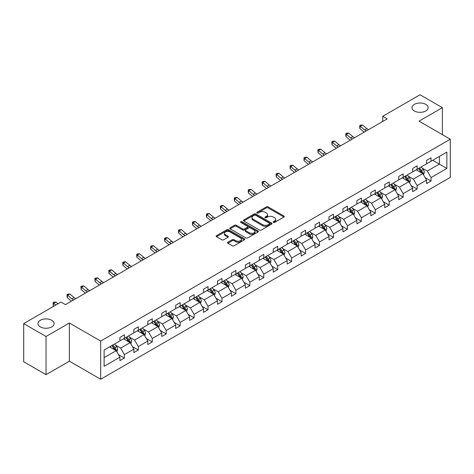 <?xml version="1.0" encoding="UTF-8"?>
<svg xmlns="http://www.w3.org/2000/svg" width="474" height="474" viewBox="0 0 474 474"><rect width="100%" height="100%" fill="white"/><g stroke="black" fill="none" stroke-linecap="round" stroke-linejoin="round"><path stroke-width="0.71" d="M51.755 320.3A8.088 4.669 0 0 0 42.944 319.286A8.088 4.669 0 0 0 37.95 323.6A8.088 4.669 0 0 0 40.32 326.9A8.088 4.669 0 0 0 49.13 327.913A8.088 4.669 0 0 0 54.125 323.6A8.088 4.669 0 0 0 51.755 320.3M425.776 104.363A8.088 4.669 0 0 0 416.96 103.35A8.088 4.669 0 0 0 411.965 107.663A8.088 4.669 0 0 0 414.335 110.963A8.088 4.669 0 0 0 423.152 111.977A8.088 4.669 0 0 0 428.141 107.663A8.088 4.669 0 0 0 425.776 104.363M273.368 222.401A0.871 0.504 0 0 0 274.594 222.401L283.914 217.021A1.238 0.717 0 0 0 284.276 216.517A1.238 0.717 0 0 0 283.914 216.008L268.13 206.895A1.238 0.717 0 0 0 266.376 206.895L257.056 212.275A0.871 0.504 0 0 0 256.801 212.63A0.871 0.504 0 0 0 257.056 212.986A0.871 0.504 0 0 0 258.283 212.986L259.491 212.287A3.97 2.293 0 0 1 265.102 212.287L266.418 213.051A3.97 2.293 0 0 1 267.579 214.669A3.97 2.293 0 0 1 266.418 216.286L265.209 216.985A0.871 0.504 0 0 0 264.96 217.341A0.871 0.504 0 0 0 265.209 217.696A0.871 0.504 0 0 0 266.441 217.696L267.644 216.997A3.97 2.293 0 0 1 273.261 216.997L274.576 217.756A3.97 2.293 0 0 1 275.738 219.379A3.97 2.293 0 0 1 274.576 220.997L273.368 221.696A0.871 0.504 0 0 0 273.113 222.051A0.871 0.504 0 0 0 273.368 222.401L273.368 221.696M227.87 242.238A1.238 0.717 0 0 0 227.508 242.747A1.238 0.717 0 0 0 227.87 243.251L232.301 245.81A1.238 0.717 0 0 0 234.055 245.81L244.406 239.832A1.238 0.717 0 0 0 244.768 239.329A1.238 0.717 0 0 0 244.406 238.819L228.616 229.706A1.238 0.717 0 0 0 226.862 229.706L216.517 235.685A1.238 0.717 0 0 0 216.15 236.188A1.238 0.717 0 0 0 216.517 236.692L221.868 239.785A1.238 0.717 0 0 0 223.621 239.785L228.047 237.225A1.238 0.717 0 0 0 228.409 236.722A1.238 0.717 0 0 0 228.047 236.212L225.393 234.683A3.318 1.914 0 0 1 224.421 233.327A3.318 1.914 0 0 1 226.471 231.555A3.318 1.914 0 0 1 230.086 231.976L240.478 237.972A3.318 1.914 0 0 1 241.45 239.329A3.318 1.914 0 0 1 239.406 241.1A3.318 1.914 0 0 1 235.785 240.679L234.055 239.684A1.238 0.717 0 0 0 232.301 239.684L227.87 242.238L227.87 243.251L232.301 240.715L232.301 239.684M69.4 323.007L46.037 336.493L23.7 323.6L23.7 361.775L46.037 374.667L69.4 361.182L100.678 379.236L100.678 341.061L69.4 323.007L69.4 361.182M442.39 134.64L442.39 107.663L419.028 121.154L450.3 139.208L100.678 341.061M442.39 107.663L420.053 94.764L382.749 116.302L382.749 121.463M23.7 323.6L61.004 302.062L65.471 304.64L387.217 118.879L382.749 116.302M259.574 230.062A1.238 0.717 0 0 0 261.328 230.062L271.679 224.089A1.238 0.717 0 0 0 272.04 223.58A1.238 0.717 0 0 0 271.679 223.076L255.895 213.958A1.238 0.717 0 0 0 254.141 213.958L243.79 219.936A1.238 0.717 0 0 0 243.429 220.44A1.238 0.717 0 0 0 243.79 220.949L259.574 230.062M241.112 222.59A0.871 0.504 0 0 1 241.995 222.715L258.028 231.97L247.695 237.936A1.238 0.717 0 0 1 245.941 237.936L230.151 228.823L234.583 226.282L234.583 225.251L230.151 227.81A1.238 0.717 0 0 0 229.789 228.314A1.238 0.717 0 0 0 230.151 228.823L230.151 227.81M234.583 226.282A1.238 0.717 0 0 1 236.336 226.282L236.336 225.251A1.238 0.717 0 0 0 234.583 225.251M236.336 225.251L242.735 228.948A1.238 0.717 0 0 0 244.489 228.948L247.428 227.253A1.238 0.717 0 0 0 247.795 226.744A1.238 0.717 0 0 0 247.428 226.24L240.762 222.389A0.871 0.504 0 0 1 240.508 222.033A0.871 0.504 0 0 1 241.047 221.571A0.871 0.504 0 0 1 241.995 221.684L258.04 230.951A1.238 0.717 0 0 1 258.407 231.454A1.238 0.717 0 0 1 258.04 231.958L258.04 230.951M46.037 336.493L46.037 374.667M104.114 350.013L119.928 340.883L119.928 337.423L124.395 334.845L124.395 338.3L133.869 332.831L133.869 329.377L138.337 326.799L138.337 330.254L147.805 324.785L147.805 321.331L152.273 318.747L152.273 322.207L161.747 316.739L161.747 313.284L166.214 310.701L166.214 314.161L175.682 308.692L175.682 305.232L180.15 302.655L180.15 306.109L189.624 300.646L189.624 297.186L194.091 294.609L194.091 298.063L203.559 292.594L203.559 289.14L208.027 286.563L208.027 290.017L217.501 284.548L217.501 281.094L221.968 278.511L221.968 281.971L231.436 276.502L231.436 273.048L235.904 270.464L235.904 273.925L245.378 268.456L245.378 264.996L249.845 262.418L249.845 265.873L259.314 260.41L259.314 256.949L263.781 254.372L263.781 257.826L273.255 252.358L273.255 248.903L277.723 246.326L277.723 249.78L287.191 244.311L287.191 240.857L291.658 238.274L291.658 241.734L301.132 236.265L301.132 232.811L305.6 230.228L305.6 233.688L315.068 228.219L315.068 224.759L319.535 222.182L319.535 225.636L329.009 220.173L329.009 216.713L333.477 214.135L333.477 217.59L342.945 212.121L342.945 208.667L347.412 206.089L347.412 209.544L356.886 204.075L356.886 200.621L361.354 198.037L361.354 201.497L370.822 196.029L370.822 192.574L375.289 189.991L375.289 193.451L384.764 187.982L384.764 184.522L389.231 181.945L389.231 185.399L398.699 179.93L398.699 176.476L403.167 173.899L403.167 177.353L412.641 171.884L412.641 168.43L417.108 165.853L417.108 169.307L426.576 163.838L426.576 160.384L431.044 157.801L431.044 161.261L446.858 152.13L446.858 168.43L431.044 177.56L431.044 181.015L426.576 183.598L426.576 180.138L417.108 185.607L417.108 189.067L412.641 191.644L412.641 188.19L403.167 193.653L403.167 197.113L398.699 199.69L398.699 196.236L389.231 201.705L389.231 205.159L384.764 207.736L384.764 204.282L375.289 209.751L375.289 213.205L370.822 215.788L370.822 212.328L361.354 217.797L361.354 221.251L356.886 223.835L356.886 220.374L347.412 225.843L347.412 229.303L342.945 231.881L342.945 228.427L333.477 233.889L333.477 237.35L329.009 239.927L329.009 236.473L319.535 241.941L319.535 245.396L315.068 247.973L315.068 244.519L305.6 249.988L305.6 253.442L301.132 256.025L301.132 252.565L291.658 258.034L291.658 261.488L287.191 264.071L287.191 260.611L277.723 266.08L277.723 269.54L273.255 272.117L273.255 268.663L263.781 274.126L263.781 277.586L259.314 280.164L259.314 276.709L249.845 282.178L249.845 285.632L245.378 288.21L245.378 284.756L235.904 290.224L235.904 293.679L231.436 296.262L231.436 292.802L221.968 298.27L221.968 301.725L217.501 304.308L217.501 300.848L208.027 306.317L208.027 309.777L203.559 312.354L203.559 308.9L194.091 314.363L194.091 317.823L189.624 320.4L189.624 316.946L180.15 322.415L180.15 325.869L175.682 328.446L175.682 324.992L166.214 330.461L166.214 333.915L161.747 336.499L161.747 333.038L152.273 338.507L152.273 341.961L147.805 344.545L147.805 341.084L138.337 346.553L138.337 350.013L133.869 352.591L133.869 349.137L124.395 354.599L124.395 358.06L119.928 360.637L119.928 357.183L104.114 366.313L104.114 350.013M100.678 379.236L450.3 177.383L450.3 139.208M123.501 338.815L130.113 342.637L120.645 348.1L115.472 345.119M120.645 348.1L124.395 354.599M130.113 342.637L133.869 349.137M119.928 340.054L120.645 340.468L124.395 338.3M137.442 330.769L144.055 334.585L134.58 340.054L129.414 337.067M134.58 340.054L138.337 346.553M144.055 334.585L147.805 341.084M133.869 332.007L134.58 332.422L138.337 330.254M151.378 322.723L157.99 326.539L148.522 332.007L143.349 329.021M148.522 332.007L152.273 338.507M157.99 326.539L161.747 333.038M147.805 323.961L148.522 324.37L152.273 322.207M165.319 314.677L171.932 318.492L162.458 323.961L157.291 320.975M162.458 323.961L166.214 330.461M171.932 318.492L175.682 324.992M161.747 315.915L162.458 316.324L166.214 314.161M179.255 306.625L185.867 310.446L176.399 315.915L171.227 312.929M176.399 315.915L180.15 322.415M185.867 310.446L189.624 316.946M175.682 307.863L176.399 308.278L180.15 306.109M193.196 298.579L199.809 302.4L190.335 307.863L185.168 304.883M190.335 307.863L194.091 314.363M199.809 302.4L203.559 308.9M189.624 299.817L190.335 300.232L194.091 298.063M207.132 290.532L213.744 294.348L204.276 299.817L199.104 296.831M204.276 299.817L208.027 306.317M213.744 294.348L217.501 300.848M203.559 291.771L204.276 292.185L208.027 290.017M221.074 282.486L227.686 286.302L218.212 291.771L213.045 288.784M218.212 291.771L221.968 298.27M227.686 286.302L231.436 292.802M217.501 283.725L218.212 284.133L221.968 281.971M235.009 274.44L241.622 278.256L232.153 283.725L226.981 280.738M232.153 283.725L235.904 290.224M241.622 278.256L245.378 284.756M231.436 275.678L232.153 276.087L235.904 273.925M248.951 266.388L255.563 270.21L246.089 275.678L240.922 272.692M246.089 275.678L249.845 282.178M255.563 270.21L259.314 276.709M245.378 267.626L246.089 268.041L249.845 265.873M262.886 258.342L269.499 262.163L260.03 267.626L254.858 264.646M260.03 267.626L263.781 274.126M269.499 262.163L273.255 268.663M259.314 259.58L260.03 259.995L263.781 257.826M276.828 250.296L283.44 254.111L273.966 259.58L268.799 256.594M273.966 259.58L277.723 266.08M283.44 254.111L287.191 260.611M273.255 251.534L273.966 251.949L277.723 249.78M290.763 242.25L297.376 246.065L287.908 251.534L282.735 248.548M287.908 251.534L291.658 258.034M297.376 246.065L301.132 252.565M287.191 243.488L287.908 243.897L291.658 241.734M304.705 234.203L311.317 238.019L301.843 243.488L296.677 240.502M301.843 243.488L305.6 249.988M311.317 238.019L315.068 244.519M301.132 235.442L301.843 235.851L305.6 233.688M318.641 226.151L325.253 229.973L315.785 235.442L310.612 232.456M315.785 235.442L319.535 241.941M325.253 229.973L329.009 236.473M315.068 227.39L315.785 227.804L319.535 225.636M332.582 218.105L339.194 221.927L329.72 227.39L324.554 224.409M329.72 227.39L333.477 233.889M339.194 221.927L342.945 228.427M329.009 219.344L329.72 219.758L333.477 217.59M346.518 210.059L353.13 213.875L343.662 219.344L338.489 216.357M343.662 219.344L347.412 225.843M353.13 213.875L356.886 220.374M342.945 211.297L343.662 211.712L347.412 209.544M360.459 202.013L367.072 205.829L357.597 211.297L352.431 208.311M357.597 211.297L361.354 217.797M367.072 205.829L370.822 212.328M356.886 203.251L357.597 203.66L361.354 201.497M374.395 193.967L381.007 197.782L371.539 203.251L366.366 200.265M371.539 203.251L375.289 209.751M381.007 197.782L384.764 204.282M370.822 195.205L371.539 195.614L375.289 193.451M388.336 185.915L394.949 189.736L385.475 195.205L380.308 192.219M385.475 195.205L389.231 201.705M394.949 189.736L398.699 196.236M384.764 187.153L385.475 187.568L389.231 185.399M402.272 177.869L408.884 181.69L399.416 187.153L394.244 184.167M399.416 187.153L403.167 193.653M408.884 181.69L412.641 188.19M398.699 179.107L399.416 179.522L403.167 177.353M416.213 169.822L422.826 173.638L413.352 179.107L408.185 176.121M413.352 179.107L417.108 185.607M422.826 173.638L426.576 180.138M412.641 171.061L413.352 171.475L417.108 169.307M432.744 160.277L439.357 164.099L427.293 171.061L422.121 168.074M427.293 171.061L431.044 177.56M446.858 168.43L439.357 164.099L439.357 156.461L446.858 152.13M426.576 163.015L427.293 163.423L431.044 161.261M104.114 357.645L116.177 350.683L109.565 346.867M116.177 350.683L119.928 357.183M425.101 177.584L431.044 181.015M411.165 185.636L417.108 189.067M397.224 193.682L403.167 197.113M383.288 201.728L389.231 205.159M369.347 209.775L375.289 213.205M355.411 217.821L361.354 221.251M341.47 225.873L347.412 229.303M327.534 233.919L333.477 237.35M313.592 241.965L319.535 245.396M299.657 250.011L305.6 253.442M285.715 258.057L291.658 261.488M271.78 266.11L277.723 269.54M257.838 274.156L263.781 277.586M243.903 282.202L249.845 285.632M229.961 290.248L235.904 293.679M216.026 298.294L221.968 301.725M202.084 306.346L208.027 309.777M188.148 314.392L194.091 317.823M174.207 322.439L180.15 325.869M160.271 330.485L166.214 333.915M146.33 338.531L152.273 341.961M132.394 346.583L138.337 350.013M118.453 354.629L124.395 358.06M273.717 222.525L274.576 222.028A3.97 2.293 0 0 0 275.738 220.41L275.738 219.379M267.579 214.669L267.579 215.7A3.97 2.293 0 0 1 266.418 217.323L265.558 217.815M283.896 217.033L268.13 207.926A1.238 0.717 0 0 0 266.376 207.926L257.4 213.11M271.661 224.095L255.895 214.989A1.238 0.717 0 0 0 254.141 214.989L243.808 220.955M269.487 223.935A0.871 0.504 0 0 0 269.742 223.58A0.871 0.504 0 0 0 269.487 223.224L255.628 215.226A0.871 0.504 0 0 0 254.402 215.226L253.128 215.96A3.97 2.293 0 0 0 251.967 217.578A3.97 2.293 0 0 0 253.128 219.201L262.602 224.67A3.97 2.293 0 0 0 268.213 224.67L269.487 223.935L269.487 224.966A0.871 0.504 0 0 0 269.742 224.611L269.742 223.58M251.967 217.578L251.967 218.615A3.97 2.293 0 0 0 253.128 220.232L253.128 219.201M269.487 224.966L268.213 225.701A3.97 2.293 0 0 1 262.602 225.701L253.128 220.232M236.336 226.282L242.735 229.979A1.238 0.717 0 0 0 244.489 229.979L247.428 228.284A1.238 0.717 0 0 0 247.795 227.775L247.795 226.744M249.383 232.781A3.318 1.914 0 0 0 252.998 233.196A3.318 1.914 0 0 0 255.048 231.431A3.318 1.914 0 0 0 254.076 230.074L250.414 227.958A1.238 0.717 0 0 0 248.66 227.958L245.722 229.659A1.238 0.717 0 0 0 245.354 230.163A1.238 0.717 0 0 0 245.722 230.672L249.383 232.781L249.383 233.812A3.318 1.914 0 0 0 252.998 234.233A3.318 1.914 0 0 0 255.048 232.461L255.048 231.431M245.354 230.163L245.354 231.194A1.238 0.717 0 0 0 245.722 231.703L245.722 230.672M249.383 233.812L245.722 231.703M241.45 239.329L241.45 240.359A3.318 1.914 0 0 1 239.406 242.131A3.318 1.914 0 0 1 235.785 241.716L234.055 240.715A1.238 0.717 0 0 0 232.301 240.715M224.421 233.327L224.421 234.357A3.318 1.914 0 0 0 225.393 235.714L225.393 234.683M228.03 237.237L225.393 235.714M244.388 239.844L228.616 230.737A1.238 0.717 0 0 0 226.862 230.737L216.529 236.704L216.517 235.685M423.501 174.817L424.325 172.441A3.348 1.932 -120 0 0 423.258 169.591L421.25 166.913M417.653 170.652L416.782 169.491M422.328 173.354L422.518 172.583A3.348 1.932 -120 0 0 421.558 170.575L419.555 167.897M418.714 168.377L420.924 171.327A1.706 0.984 60 0 1 421.232 171.843L422.518 172.583M418.483 168.513L420.485 171.191A3.348 1.932 60 0 1 421.321 172.773M366.331 130.942A6.316 3.65 60 0 1 364.583 129.882L360.329 126.297L359.831 128.531L364.091 132.11A9.474 5.469 -120 0 0 364.18 132.181M368.565 129.651A6.316 3.65 60 0 1 366.823 128.59L362.563 125.012L360.329 126.297L359.719 125.628L360.607 125.112L362.563 125.012M359.831 128.531L359.719 125.628M409.566 182.863L410.389 180.493A3.348 1.932 -120 0 0 409.317 177.637L407.314 174.959M403.718 178.704L402.847 177.543M408.392 181.4L408.582 180.635A3.348 1.932 -120 0 0 407.622 178.621L405.614 175.943M404.778 176.423L406.982 179.373A1.706 0.984 60 0 1 407.296 179.889L408.582 180.635M404.541 176.559L406.55 179.237A3.348 1.932 60 0 1 407.385 180.819M395.624 190.909L396.448 188.539A3.348 1.932 -120 0 0 395.381 185.684L393.373 183.011M389.776 186.75L388.905 185.589M394.451 189.452L394.641 188.682A3.348 1.932 -120 0 0 393.681 186.667L391.678 183.989M390.837 184.475L393.047 187.42A1.706 0.984 60 0 1 393.355 187.941L394.641 188.682M390.606 184.605L392.608 187.283A3.348 1.932 60 0 1 393.444 188.865M352.389 138.989A6.316 3.65 60 0 1 350.647 137.928L346.387 134.349L345.896 136.577L350.15 140.156A9.474 5.469 -120 0 0 350.245 140.233M354.623 137.697A6.316 3.65 60 0 1 352.881 136.636L348.621 133.058L346.387 134.349L345.777 133.68L346.672 133.164L348.621 133.058M345.896 136.577L345.777 133.68M338.454 147.035A6.316 3.65 60 0 1 336.712 145.974L332.452 142.396L331.954 144.623L336.214 148.202A9.474 5.469 -120 0 0 336.303 148.279M340.688 145.749A6.316 3.65 60 0 1 338.946 144.683L334.685 141.104L332.452 142.396L331.841 141.726L332.73 141.211L334.685 141.104M331.954 144.623L331.841 141.726M381.689 198.956L382.512 196.586A3.348 1.932 -120 0 0 381.44 193.736L379.437 191.058M375.841 194.796L374.97 193.635M380.515 197.498L380.705 196.728A3.348 1.932 -120 0 0 379.745 194.713L377.737 192.035M376.901 192.521L379.105 195.466A1.706 0.984 60 0 1 379.419 195.987L380.705 196.728M376.664 192.657L378.673 195.335A3.348 1.932 60 0 1 379.508 196.911M324.512 155.081A6.316 3.65 60 0 1 322.77 154.02L318.51 150.442L318.018 152.669L322.273 156.248A9.474 5.469 -120 0 0 322.367 156.325M326.746 153.795A6.316 3.65 60 0 1 325.004 152.735L320.744 149.15L318.51 150.442L317.9 149.772L318.795 149.257L320.744 149.15M318.018 152.669L317.9 149.772M367.747 207.008L368.571 204.632A3.348 1.932 -120 0 0 367.504 201.782L365.495 199.104M361.899 202.842L361.028 201.681M366.574 205.544L366.763 204.774A3.348 1.932 -120 0 0 365.804 202.759L363.801 200.081M362.96 200.567L365.17 203.518A1.706 0.984 60 0 1 365.478 204.033L366.763 204.774M362.729 200.703L364.731 203.382A3.348 1.932 60 0 1 365.567 204.964M310.577 163.133A6.316 3.65 60 0 1 308.835 162.067L304.575 158.488L304.077 160.716L308.337 164.294A9.474 5.469 -120 0 0 308.426 164.371M312.81 161.841A6.316 3.65 60 0 1 311.068 160.781L306.808 157.202L304.575 158.488L303.964 157.818L304.853 157.303L306.808 157.202M304.077 160.716L303.964 157.818M353.811 215.054L354.635 212.678A3.348 1.932 -120 0 0 353.563 209.828L351.56 207.15M347.963 210.889L347.092 209.727M352.638 213.59L352.828 212.82A3.348 1.932 -120 0 0 351.868 210.812L349.859 208.133M349.024 208.613L351.228 211.564A1.706 0.984 60 0 1 351.542 212.079L352.828 212.82M348.787 208.75L350.796 211.428A3.348 1.932 60 0 1 351.631 213.01M296.635 171.179A6.316 3.65 60 0 1 294.893 170.119L290.633 166.54L290.141 168.768L294.395 172.346A9.474 5.469 -120 0 0 294.49 172.418M298.869 169.888A6.316 3.65 60 0 1 297.127 168.827L292.867 165.248L290.633 166.54L290.023 165.864L290.918 165.349L292.867 165.248M290.141 168.768L290.023 165.864M339.87 223.1L340.693 220.73A3.348 1.932 -120 0 0 339.627 217.874L337.618 215.196M334.022 218.941L333.151 217.779M338.697 221.636L338.886 220.872A3.348 1.932 -120 0 0 337.926 218.858L335.924 216.18M335.082 216.665L337.292 219.61A1.706 0.984 60 0 1 337.601 220.126L338.886 220.872M334.851 216.796L336.854 219.474A3.348 1.932 60 0 1 337.689 221.056M282.7 179.225A6.316 3.65 60 0 1 280.958 178.165L276.697 174.586L276.2 176.814L280.46 180.393A9.474 5.469 -120 0 0 280.549 180.47M284.933 177.934A6.316 3.65 60 0 1 283.191 176.873L278.931 173.294L276.697 174.586L276.087 173.917L276.976 173.401L278.931 173.294M276.2 176.814L276.087 173.917M325.934 231.146L326.758 228.776A3.348 1.932 -120 0 0 325.685 225.92L323.683 223.248M320.086 226.987L319.215 225.825M324.761 229.689L324.951 228.918A3.348 1.932 -120 0 0 323.991 226.904L321.982 224.226M321.147 224.712L323.351 227.656A1.706 0.984 60 0 1 323.665 228.178L324.951 228.918M320.91 224.842L322.918 227.52A3.348 1.932 60 0 1 323.754 229.102M268.758 187.271A6.316 3.65 60 0 1 267.016 186.211L262.756 182.632L262.264 184.86L266.518 188.439A9.474 5.469 -120 0 0 266.613 188.516M270.992 185.986A6.316 3.65 60 0 1 269.25 184.919L264.99 181.341L262.756 182.632L262.146 181.963L263.04 181.447L264.99 181.341M262.264 184.86L262.146 181.963M311.993 239.192L312.816 236.822A3.348 1.932 -120 0 0 311.75 233.972L309.741 231.294M306.145 235.033L305.274 233.872M310.82 237.735L311.009 236.964A3.348 1.932 -120 0 0 310.049 234.95L308.047 232.272M307.205 232.758L309.415 235.702A1.706 0.984 60 0 1 309.723 236.224L311.009 236.964M306.974 232.894L308.977 235.572A3.348 1.932 60 0 1 309.812 237.148M254.822 195.324A6.316 3.65 60 0 1 253.08 194.257L248.82 190.678L248.323 192.906L252.583 196.485A9.474 5.469 -120 0 0 252.672 196.562M257.056 194.032A6.316 3.65 60 0 1 255.314 192.971L251.054 189.387L248.82 190.678L248.21 190.009L249.099 189.493L251.054 189.387M248.323 192.906L248.21 190.009M298.057 247.244L298.881 244.868A3.348 1.932 -120 0 0 297.808 242.018L295.806 239.34M292.209 243.079L291.338 241.918M296.884 245.781L297.074 245.011A3.348 1.932 -120 0 0 296.114 242.996L294.105 240.318M293.27 240.804L295.474 243.755A1.706 0.984 60 0 1 295.788 244.27L297.074 245.011M293.033 240.94L295.041 243.618A3.348 1.932 60 0 1 295.877 245.2M240.881 203.37A6.316 3.65 60 0 1 239.139 202.303L234.879 198.725L234.387 200.952L238.641 204.531A9.474 5.469 -120 0 0 238.736 204.608M243.115 202.078A6.316 3.65 60 0 1 241.373 201.017L237.113 197.439L234.879 198.725L234.269 198.055L235.163 197.54L237.113 197.439M234.387 200.952L234.269 198.055M284.116 255.29L284.939 252.915A3.348 1.932 -120 0 0 283.873 250.065L281.864 247.387M278.268 251.125L277.397 249.964M282.942 253.827L283.132 253.057A3.348 1.932 -120 0 0 282.172 251.048L280.17 248.37M279.328 248.85L281.538 251.801A1.706 0.984 60 0 1 281.846 252.316L283.132 253.057M279.097 248.986L281.1 251.664A3.348 1.932 60 0 1 281.935 253.246M226.945 211.416A6.316 3.65 60 0 1 225.203 210.355L220.943 206.777L220.446 209.004L224.706 212.583A9.474 5.469 -120 0 0 224.794 212.654M229.179 210.124A6.316 3.65 60 0 1 227.437 209.064L223.177 205.485L220.943 206.777L220.333 206.101L221.222 205.586L223.177 205.485M220.446 209.004L220.333 206.101M270.18 263.337L271.004 260.967A3.348 1.932 -120 0 0 269.931 258.111L267.928 255.433M264.332 259.177L263.461 258.016M269.007 261.873L269.196 261.109A3.348 1.932 -120 0 0 268.237 259.094L266.228 256.416M265.393 256.902L267.597 259.847A1.706 0.984 60 0 1 267.911 260.362L269.196 261.109M265.156 257.032L267.164 259.711A3.348 1.932 60 0 1 268 261.293M213.004 219.462A6.316 3.65 60 0 1 211.262 218.401L207.002 214.823L206.51 217.051L210.764 220.629A9.474 5.469 -120 0 0 210.859 220.706M215.237 218.17A6.316 3.65 60 0 1 213.496 217.11L209.235 213.531L207.002 214.823L206.391 214.153L207.286 213.638L209.235 213.531M206.51 217.051L206.391 214.153M256.244 271.383L257.062 269.013A3.348 1.932 -120 0 0 255.996 266.163L253.987 263.485M250.391 267.223L249.52 266.062M255.065 269.925L255.255 269.155A3.348 1.932 -120 0 0 254.295 267.14L252.292 264.462M251.451 264.948L253.661 267.893A1.706 0.984 60 0 1 253.969 268.414L255.255 269.155M251.22 265.079L253.223 267.757A3.348 1.932 60 0 1 254.058 269.339M199.068 227.508A6.316 3.65 60 0 1 197.326 226.448L193.066 222.869L192.568 225.097L196.828 228.675A9.474 5.469 -120 0 0 196.917 228.752M201.302 226.222A6.316 3.65 60 0 1 199.56 225.156L195.3 221.577L193.066 222.869L192.456 222.199L193.345 221.684L195.3 221.577M192.568 225.097L192.456 222.199M242.303 279.429L243.126 277.059A3.348 1.932 -120 0 0 242.054 274.209L240.051 271.531M236.455 275.27L235.584 274.108M241.13 277.971L241.319 277.201A3.348 1.932 -120 0 0 240.359 275.187L238.351 272.509M237.515 272.994L239.72 275.939A1.706 0.984 60 0 1 240.034 276.461L241.319 277.201M237.278 273.131L239.287 275.809A3.348 1.932 60 0 1 240.122 277.385M185.127 235.56A6.316 3.65 60 0 1 183.385 234.494L179.125 230.915L178.633 233.143L182.887 236.722A9.474 5.469 -120 0 0 182.982 236.799M187.36 234.269A6.316 3.65 60 0 1 185.618 233.208L181.358 229.623L179.125 230.915L178.514 230.246L179.409 229.73L181.358 229.623M178.633 233.143L178.514 230.246M228.367 287.481L229.185 285.105A3.348 1.932 -120 0 0 228.118 282.255L226.11 279.577M222.513 283.316L221.642 282.154M227.188 286.018L227.378 285.247A3.348 1.932 -120 0 0 226.418 283.233L224.415 280.555M223.574 281.041L225.784 283.991A1.706 0.984 60 0 1 226.092 284.507L227.378 285.247M223.343 281.177L225.346 283.855A3.348 1.932 60 0 1 226.181 285.437M171.191 243.606A6.316 3.65 60 0 1 169.449 242.54L165.189 238.961L164.691 241.189L168.951 244.768A9.474 5.469 -120 0 0 169.04 244.845M173.425 242.315A6.316 3.65 60 0 1 171.683 241.254L167.423 237.675L165.189 238.961L164.579 238.292L165.467 237.776L167.423 237.675M164.691 241.189L164.579 238.292M214.426 295.527L215.249 293.151A3.348 1.932 -120 0 0 214.177 290.301L212.174 287.623M208.578 291.362L207.707 290.201M213.253 294.064L213.442 293.293A3.348 1.932 -120 0 0 212.482 291.285L210.474 288.607M209.638 289.087L211.842 292.037A1.706 0.984 60 0 1 212.156 292.553L213.442 293.293M209.401 289.223L211.41 291.901A3.348 1.932 60 0 1 212.245 293.483M157.249 251.653A6.316 3.65 60 0 1 155.508 250.592L151.247 247.013L150.756 249.241L155.01 252.82A9.474 5.469 -120 0 0 155.105 252.891M159.483 250.361A6.316 3.65 60 0 1 157.741 249.3L153.481 245.722L151.247 247.013L150.637 246.338L151.532 245.822L153.481 245.722M150.756 249.241L150.637 246.338M200.49 303.573L201.308 301.203A3.348 1.932 -120 0 0 200.241 298.347L198.233 295.669M194.636 299.414L193.765 298.253M199.311 302.11L199.501 301.346A3.348 1.932 -120 0 0 198.541 299.331L196.538 296.653M195.697 297.139L197.907 300.083A1.706 0.984 60 0 1 198.215 300.599L199.501 301.346M195.466 297.269L197.468 299.947A3.348 1.932 60 0 1 198.304 301.529M143.314 259.699A6.316 3.65 60 0 1 141.572 258.638L137.312 255.059L136.814 257.287L141.074 260.866A9.474 5.469 -120 0 0 141.163 260.943M145.548 258.407A6.316 3.65 60 0 1 143.806 257.346L139.546 253.768L137.312 255.059L136.702 254.39L137.59 253.874L139.546 253.768M136.814 257.287L136.702 254.39M186.549 311.619L187.372 309.249A3.348 1.932 -120 0 0 186.3 306.4L184.297 303.721M180.701 307.46L179.83 306.299M185.375 310.162L185.565 309.392A3.348 1.932 -120 0 0 184.605 307.377L182.597 304.699M181.761 305.185L183.965 308.13A1.706 0.984 60 0 1 184.279 308.651L185.565 309.392M181.524 305.315L183.533 307.993A3.348 1.932 60 0 1 184.368 309.575M129.372 267.745A6.316 3.65 60 0 1 127.63 266.684L123.37 263.106L122.879 265.333L127.133 268.912A9.474 5.469 -120 0 0 127.228 268.989M131.606 266.459A6.316 3.65 60 0 1 129.864 265.393L125.604 261.814L123.37 263.106L122.76 262.436L123.655 261.921L125.604 261.814M122.879 265.333L122.76 262.436M172.613 319.666L173.431 317.296A3.348 1.932 -120 0 0 172.364 314.446L170.356 311.768M166.759 315.506L165.888 314.345M171.434 318.208L171.624 317.438A3.348 1.932 -120 0 0 170.664 315.423L168.661 312.745M167.82 313.231L170.03 316.176A1.706 0.984 60 0 1 170.338 316.697L171.624 317.438M167.589 313.367L169.591 316.045A3.348 1.932 60 0 1 170.427 317.621M115.437 275.797A6.316 3.65 60 0 1 113.695 274.73L109.435 271.152L108.937 273.38L113.197 276.958A9.474 5.469 -120 0 0 113.286 277.035M117.671 274.505A6.316 3.65 60 0 1 115.929 273.445L111.668 269.86L109.435 271.152L108.824 270.482L109.713 269.967L111.668 269.86M108.937 273.38L108.824 270.482M158.672 327.718L159.495 325.342A3.348 1.932 -120 0 0 158.423 322.492L156.42 319.814M152.824 323.552L151.953 322.391M157.498 326.254L157.688 325.484A3.348 1.932 -120 0 0 156.728 323.469L154.72 320.791M153.884 321.277L156.088 324.228A1.706 0.984 60 0 1 156.402 324.743L157.688 325.484M153.647 321.413L155.656 324.092A3.348 1.932 60 0 1 156.491 325.674M101.495 283.843A6.316 3.65 60 0 1 99.753 282.777L95.493 279.198L95.001 281.426L99.256 285.004A9.474 5.469 -120 0 0 99.35 285.081M103.729 282.551A6.316 3.65 60 0 1 101.987 281.491L97.727 277.912L95.493 279.198L94.883 278.528L95.778 278.013L97.727 277.912M95.001 281.426L94.883 278.528M144.736 335.764L145.554 333.388A3.348 1.932 -120 0 0 144.487 330.538L142.478 327.86M138.882 331.599L138.011 330.437M143.557 334.3L143.746 333.53A3.348 1.932 -120 0 0 142.787 331.522L140.784 328.843M139.943 329.323L142.153 332.274A1.706 0.984 60 0 1 142.461 332.789L143.746 333.53M139.712 329.46L141.714 332.138A3.348 1.932 60 0 1 142.55 333.72M87.56 291.889A6.316 3.65 60 0 1 85.818 290.829L81.558 287.25L81.06 289.478L85.32 293.056A9.474 5.469 -120 0 0 85.409 293.128M89.793 290.598A6.316 3.65 60 0 1 88.051 289.537L83.791 285.958L81.558 287.25L80.947 286.574L81.836 286.059L83.791 285.958M81.06 289.478L80.947 286.574M130.794 343.81L131.618 341.44A3.348 1.932 -120 0 0 130.546 338.584L128.543 335.906M124.946 339.651L124.075 338.489M129.621 342.346L129.811 341.582A3.348 1.932 -120 0 0 128.851 339.568L126.842 336.89M126.007 337.375L128.211 340.32A1.706 0.984 60 0 1 128.525 340.836L129.811 341.582M125.77 337.506L127.779 340.184A3.348 1.932 60 0 1 128.614 341.766M73.618 299.935A6.316 3.65 60 0 1 71.876 298.875L67.616 295.296L67.124 297.524L71.378 301.103A9.474 5.469 -120 0 0 71.473 301.18M75.852 298.644A6.316 3.65 60 0 1 74.11 297.583L69.85 294.004L67.616 295.296L67.006 294.627L67.9 294.111L69.85 294.004M67.124 297.524L67.006 294.627M116.859 351.856L117.676 349.486A3.348 1.932 -120 0 0 116.61 346.636L114.601 343.958M111.005 347.697L110.134 346.535M115.68 350.399L115.869 349.628A3.348 1.932 -120 0 0 114.909 347.614L112.907 344.936M112.065 345.422L114.275 348.366A1.706 0.984 60 0 1 114.584 348.888L115.869 349.628M111.834 345.552L113.837 348.23A3.348 1.932 60 0 1 114.672 349.812M57.994 303.798L55.914 302.051L53.681 303.342L53.183 305.57L53.894 306.168M55.76 305.09L53.07 302.673L53.959 302.157L55.914 302.051M53.183 305.57L53.07 302.673M274.576 222.028L274.576 220.997M265.209 217.696L265.209 216.985M266.418 217.323L266.418 216.286M257.056 212.986L257.056 212.275M266.376 207.926L266.376 206.895M268.13 207.926L268.13 206.895M283.914 217.021L283.914 216.008M243.79 220.949L243.79 219.936M254.141 214.989L254.141 213.958M255.895 214.989L255.895 213.958M271.679 224.089L271.679 223.076M262.602 225.701L262.602 224.67M268.213 225.701L268.213 224.67M242.735 229.979L242.735 228.948M244.489 229.979L244.489 228.948M247.428 228.284L247.428 227.253M241.995 222.715L241.995 221.684M234.055 240.715L234.055 239.684M235.785 241.716L235.785 240.679M228.047 237.225L228.047 236.212M226.862 230.737L226.862 229.706M228.616 230.737L228.616 229.706M244.406 239.832L244.406 238.819M422.583 173.502L424.301 172.506M421.558 170.575L423.258 169.591M419.537 171.742L420.485 171.191M364.583 129.882L366.823 128.59M408.647 181.548L410.366 180.553M407.622 178.621L409.317 177.637M405.596 179.788L406.55 179.237M394.706 189.594L396.424 188.605M393.681 186.667L395.381 185.684M391.66 187.834L392.608 187.283M350.647 137.928L352.881 136.636M336.712 145.974L338.946 144.683M380.77 197.64L382.488 196.651M379.745 194.713L381.44 193.736M377.719 195.881L378.673 195.335M322.77 154.02L325.004 152.735M366.829 205.692L368.547 204.697M365.804 202.759L367.504 201.782M363.783 203.933L364.731 203.382M308.835 162.067L311.068 160.781M352.893 213.738L354.611 212.743M351.868 210.812L353.563 209.828M349.842 211.979L350.796 211.428M294.893 170.119L297.127 168.827M338.951 221.785L340.67 220.789M337.926 218.858L339.627 217.874M335.906 220.025L336.854 219.474M280.958 178.165L283.191 176.873M325.016 229.831L326.734 228.841M323.991 226.904L325.685 225.92M321.964 228.071L322.918 227.52M267.016 186.211L269.25 184.919M311.074 237.877L312.793 236.887M310.049 234.95L311.75 233.972M308.029 236.117L308.977 235.572M253.08 194.257L255.314 192.971M297.139 245.929L298.857 244.934M296.114 242.996L297.808 242.018M294.087 244.169L295.041 243.618M239.139 202.303L241.373 201.017M283.197 253.975L284.915 252.98M282.172 251.048L283.873 250.065M280.152 252.215L281.1 251.664M225.203 210.355L227.437 209.064M269.262 262.021L270.98 261.026M268.237 259.094L269.931 258.111M266.21 260.262L267.164 259.711M211.262 218.401L213.496 217.11M255.32 270.067L257.038 269.078M254.295 267.14L255.996 266.163M252.275 268.308L253.223 267.757M197.326 226.448L199.56 225.156M241.385 278.114L243.103 277.124M240.359 275.187L242.054 274.209M238.333 276.354L239.287 275.809M183.385 234.494L185.618 233.208M227.443 286.166L229.161 285.17M226.418 283.233L228.118 282.255M224.398 284.406L225.346 283.855M169.449 242.54L171.683 241.254M213.507 294.212L215.226 293.216M212.482 291.285L214.177 290.301M210.456 292.452L211.41 291.901M155.508 250.592L157.741 249.3M199.566 302.258L201.284 301.263M198.541 299.331L200.241 298.347M196.52 300.498L197.468 299.947M141.572 258.638L143.806 257.346M185.63 310.304L187.349 309.315M184.605 307.377L186.3 306.4M182.579 308.544L183.533 307.993M127.63 266.684L129.864 265.393M171.689 318.35L173.407 317.361M170.664 315.423L172.364 314.446M168.643 316.591L169.591 316.045M113.695 274.73L115.929 273.445M157.753 326.402L159.471 325.407M156.728 323.469L158.423 322.492M154.702 324.643L155.656 324.092M99.753 282.777L101.987 281.491M143.812 334.448L145.53 333.453M142.787 331.522L144.487 330.538M140.766 332.689L141.714 332.138M85.818 290.829L88.051 289.537M129.876 342.495L131.594 341.499M128.851 339.568L130.546 338.584M126.825 340.735L127.779 340.184M71.876 298.875L74.11 297.583M115.934 350.541L117.653 349.551M114.909 347.614L116.61 346.636M112.889 348.781L113.837 348.23"/></g></svg>
